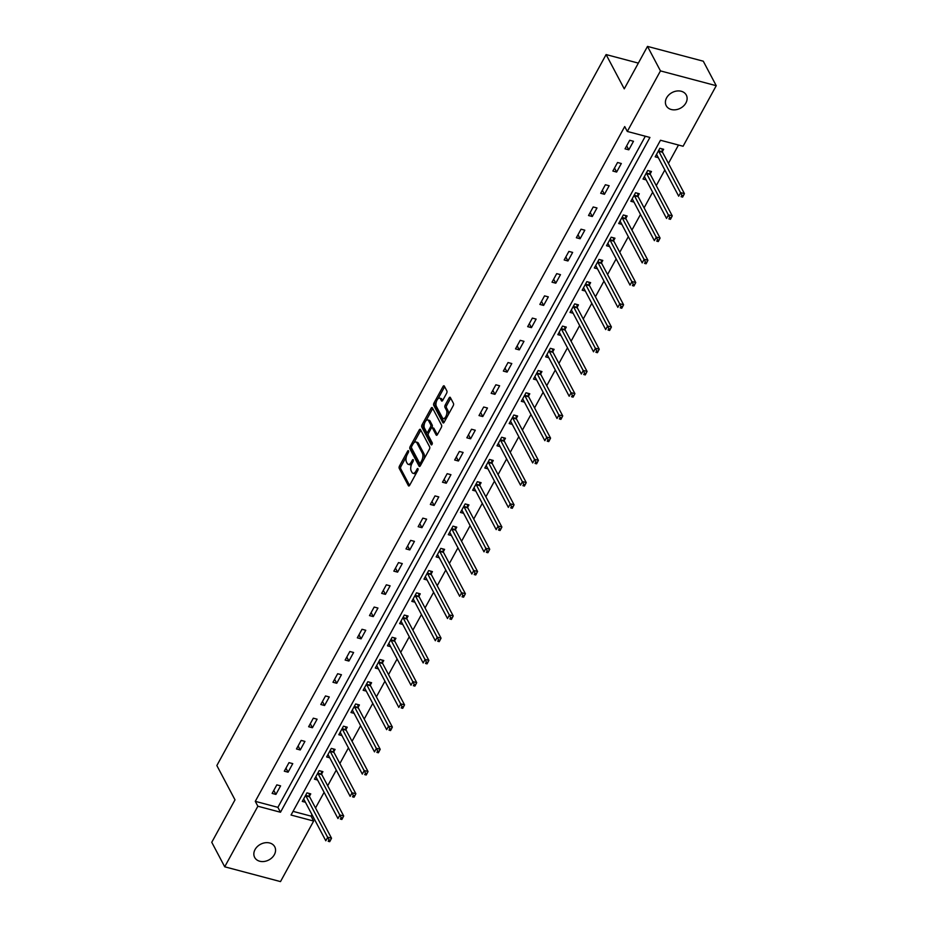 <?xml version="1.0" encoding="UTF-8"?>
<svg xmlns="http://www.w3.org/2000/svg" width="928" height="928" viewBox="0 0 928 928"><rect width="100%" height="100%" fill="white"/><g stroke="black" fill="none" stroke-linecap="round" stroke-linejoin="round"><path stroke-width="1.39" d="M408.517 450.846A1.218 0.58 -75.1 0 0 408.297 450.648A1.218 0.58 -75.1 0 0 407.636 451.159L399.492 466.018A1.74 0.835 -75.1 0 0 399.237 468.373L408.401 485.692A1.74 0.835 -75.1 0 0 408.714 485.97A1.74 0.835 -75.1 0 0 409.677 485.251L417.809 470.392A1.218 0.58 -75.1 0 0 417.994 468.744A1.218 0.58 -75.1 0 0 417.762 468.536A1.218 0.58 -75.1 0 0 417.101 469.046L416.046 470.972A5.58 2.656 -75.1 0 1 412.983 473.28A5.58 2.656 -75.1 0 1 411.962 472.364L411.208 470.925A5.58 2.656 -75.1 0 1 412.02 463.374L413.076 461.448A1.218 0.58 -75.1 0 0 413.262 459.801A1.218 0.58 -75.1 0 0 413.03 459.592A1.218 0.58 -75.1 0 0 412.368 460.102L411.313 462.028A5.58 2.656 -75.1 0 1 408.25 464.336A5.58 2.656 -75.1 0 1 407.23 463.42L406.464 461.982A5.58 2.656 -75.1 0 1 407.288 454.43L408.343 452.504A1.218 0.58 -75.1 0 0 408.517 450.846M685.908 102.95A11.356 8.874 -27.9 0 1 675.793 109.736A11.356 8.874 -27.9 0 1 666.223 105.699A11.356 8.874 -27.9 0 1 666.617 97.823A11.356 8.874 -27.9 0 1 676.721 91.037A11.356 8.874 -27.9 0 1 686.302 95.074A11.356 8.874 -27.9 0 1 685.908 102.95M274.352 854.676A11.356 8.874 -27.9 0 1 264.236 861.462A11.356 8.874 -27.9 0 1 254.666 857.426A11.356 8.874 -27.9 0 1 255.049 849.549A11.356 8.874 -27.9 0 1 265.164 842.763A11.356 8.874 -27.9 0 1 274.746 846.8A11.356 8.874 -27.9 0 1 274.352 854.676M446.612 393.286A1.74 0.835 -75.1 0 0 446.867 390.932L444.303 386.071A1.74 0.835 -75.1 0 0 443.978 385.781A1.74 0.835 -75.1 0 0 443.027 386.512L433.991 403.007A1.74 0.835 -75.1 0 0 433.736 405.374L442.9 422.681A1.74 0.835 -75.1 0 0 443.213 422.971A1.74 0.835 -75.1 0 0 444.164 422.252L453.2 405.745A1.74 0.835 -75.1 0 0 453.456 403.39L450.358 397.52A1.74 0.835 -75.1 0 0 450.034 397.23A1.74 0.835 -75.1 0 0 449.082 397.95L445.22 405.014A1.74 0.835 -75.1 0 0 444.953 407.38L446.496 410.292A4.663 2.227 -75.1 0 1 446.252 415.64A4.663 2.227 -75.1 0 1 443.259 418.528A4.663 2.227 -75.1 0 1 442.401 417.774L436.369 406.371A4.663 2.227 -75.1 0 1 436.612 401.012A4.663 2.227 -75.1 0 1 439.617 398.124A4.663 2.227 -75.1 0 1 440.464 398.889L441.473 400.792A1.74 0.835 -75.1 0 0 441.786 401.07A1.74 0.835 -75.1 0 0 442.749 400.351L446.612 393.286M224.715 866.798L211.758 842.299L235.004 799.843L216.85 765.542L606.1 54.566L624.254 88.856L647.5 46.4L660.458 70.899L716.242 85.701L683.089 146.253L660.481 140.256L291.044 815.039L313.652 821.048L280.5 881.6L224.715 866.798L257.868 806.235L280.488 812.244L649.925 137.448L627.305 131.451L660.458 70.899M627.305 131.451L624.718 126.556L255.281 801.34L257.868 806.235M420.488 429.571A1.74 0.835 -75.1 0 0 420.164 429.281A1.74 0.835 -75.1 0 0 419.212 430L410.176 446.507A1.74 0.835 -75.1 0 0 409.921 448.862L419.085 466.181A1.74 0.835 -75.1 0 0 419.398 466.459A1.74 0.835 -75.1 0 0 420.361 465.74L429.397 449.245A1.74 0.835 -75.1 0 0 429.652 446.878L420.488 429.571M422.078 424.757L431.114 408.25A1.74 0.835 -75.1 0 1 432.077 407.531A1.74 0.835 -75.1 0 1 432.39 407.821L441.554 425.128A1.74 0.835 -75.1 0 1 441.299 427.495L437.436 434.559A1.74 0.835 -75.1 0 1 436.473 435.278A1.74 0.835 -75.1 0 1 436.16 434.988L432.436 427.97A1.74 0.835 -75.1 0 0 432.123 427.68A1.74 0.835 -75.1 0 0 431.16 428.411L428.597 433.098A1.74 0.835 -75.1 0 0 428.342 435.452L432.216 442.76A1.218 0.58 -75.1 0 1 432.146 444.164A1.218 0.58 -75.1 0 1 431.369 444.918A1.218 0.58 -75.1 0 1 431.137 444.721L421.822 427.124A1.74 0.835 -75.1 0 1 422.078 424.757L423.586 425.163L424.479 423.539M638.348 63.116L606.1 54.566M255.281 801.34L277.89 807.348L645.32 136.23M275.906 794.414L280.592 785.865L276.822 784.868L272.136 793.417L275.906 794.414L273.783 790.401M288.074 772.189L292.761 763.64L288.991 762.642L284.304 771.191L288.074 772.189L285.952 768.175M300.243 749.963L304.929 741.414L301.159 740.405L296.473 748.954L300.243 749.963L298.12 745.95M312.411 727.738L317.098 719.188L313.328 718.179L308.641 726.728L312.411 727.738L310.288 723.724M324.58 705.5L329.266 696.951L325.496 695.954L320.81 704.503L324.58 705.5L322.457 701.498M336.748 683.275L341.434 674.726L337.664 673.728L332.978 682.277L336.748 683.275L334.625 679.273M348.916 661.049L353.603 652.5L349.833 651.502L345.158 660.052L348.916 661.049L346.805 657.047M361.085 638.824L365.771 630.274L362.001 629.277L357.326 637.826L361.085 638.824L358.974 634.81M373.265 616.598L377.94 608.049L374.17 607.051L369.495 615.6L373.265 616.598L371.142 612.584M385.433 594.372L390.108 585.823L386.338 584.826L381.663 593.375L385.433 594.372L383.31 590.359M397.602 572.147L402.276 563.598L398.506 562.6L393.832 571.138L397.602 572.147L395.479 568.133M409.77 549.921L414.445 541.372L410.675 540.363L406 548.912L409.77 549.921L407.647 545.908M421.938 527.684L426.613 519.146L422.843 518.137L418.168 526.686L421.938 527.684L419.816 523.682M434.107 505.458L438.782 496.909L435.012 495.912L430.337 504.461L434.107 505.458L431.984 501.456M446.275 483.233L450.95 474.684L447.18 473.686L442.505 482.235L446.275 483.233L444.152 479.231M458.444 461.007L463.118 452.458L459.348 451.46L454.674 460.01L458.444 461.007L456.321 457.005M470.612 438.782L475.287 430.232L471.517 429.235L466.842 437.784L470.612 438.782L468.489 434.768M482.78 416.556L487.455 408.007L483.685 407.009L479.01 415.558L482.78 416.556L480.658 412.542M494.949 394.33L499.624 385.781L495.865 384.784L491.179 393.333L494.949 394.33L492.826 390.317M507.117 372.105L511.792 363.556L508.034 362.546L503.347 371.096L507.117 372.105L504.994 368.091M519.286 349.879L523.972 341.33L520.202 340.321L515.516 348.87L519.286 349.879L517.163 345.866M531.454 327.642L536.14 319.093L532.37 318.095L527.684 326.644L531.454 327.642L529.331 323.64M543.622 305.416L548.309 296.867L544.539 295.87L539.852 304.419L543.622 305.416L541.5 301.414M555.791 283.191L560.477 274.642L556.707 273.644L552.021 282.193L555.791 283.191L553.668 279.189M567.959 260.965L572.646 252.416L568.876 251.418L564.189 259.968L567.959 260.965L565.836 256.952M580.128 238.74L584.814 230.19L581.044 229.193L576.358 237.742L580.128 238.74L578.005 234.726M592.296 216.514L596.982 207.965L593.212 206.967L588.526 215.516L592.296 216.514L590.173 212.5M604.464 194.288L609.151 185.739L605.381 184.742L600.694 193.279L604.464 194.288L602.342 190.275M616.633 172.063L621.319 163.514L617.549 162.504L612.863 171.054L616.633 172.063L614.522 168.049M628.801 149.826L633.488 141.288L629.718 140.279L625.043 148.828L628.801 149.826L626.69 145.824M293.051 811.362L311.066 816.141L311.936 814.564M315.532 807.986L324.104 792.326M327.7 785.761L336.272 770.101M339.868 763.535L348.441 747.875M352.037 741.31L360.609 725.65M364.205 719.084L372.778 703.424M376.374 696.858L384.946 681.198M388.542 674.621L397.114 658.973M400.71 652.396L409.283 636.747M412.879 630.17L421.451 614.522M425.047 607.944L433.62 592.284M437.216 585.719L445.788 570.059M449.384 563.493L457.956 547.833M461.552 541.268L470.125 525.608M473.721 519.042L482.293 503.382M485.889 496.805L494.462 481.156M498.058 474.579L506.63 458.931M510.238 452.354L518.798 436.705M522.406 430.128L530.967 414.468M534.574 407.902L543.147 392.242M546.743 385.677L555.315 370.017M558.911 363.451L567.484 347.791M571.08 341.226L579.652 325.566M583.248 319L591.82 303.34M595.416 296.763L603.989 281.114M607.585 274.537L616.157 258.889M619.753 252.312L628.326 236.663M631.922 230.086L640.494 214.426M644.09 207.86L652.662 192.2M656.258 185.635L664.831 169.975M668.427 163.409L678.484 145.035M309.476 796.178L310.741 793.869L306.971 792.872L302.296 801.421L305.416 802.244M321.645 773.952L322.909 771.644L319.139 770.646L314.464 779.184L317.585 780.019M333.813 751.715L335.078 749.418L331.308 748.409L326.633 756.958L329.753 757.793M345.982 729.489L347.246 727.192L343.476 726.183L338.801 734.732L341.922 735.568M358.15 707.264L359.414 704.955L355.644 703.958L350.97 712.507L354.09 713.342M370.318 685.038L371.583 682.73L367.813 681.732L363.138 690.281L366.258 691.105M382.487 662.812L383.751 660.504L379.981 659.506L375.306 668.056L378.427 668.879M394.655 640.587L395.92 638.278L392.15 637.281L387.475 645.83L390.595 646.654M406.835 618.361L408.088 616.053L404.318 615.055L399.643 623.604L402.764 624.428M419.004 596.136L420.256 593.827L416.498 592.83L411.812 601.379L414.932 602.202M431.172 573.91L432.425 571.602L428.666 570.592L423.98 579.142L427.1 579.977M443.34 551.673L444.605 549.376L440.835 548.367L436.148 556.916L439.269 557.751M455.509 529.447L456.773 527.139L453.003 526.141L448.317 534.69L451.437 535.526M467.677 507.222L468.942 504.913L465.172 503.916L460.485 512.465L463.606 513.3M479.846 484.996L481.11 482.688L477.34 481.69L472.654 490.239L475.786 491.063M492.014 462.77L493.278 460.462L489.508 459.464L484.822 468.014L487.954 468.837M504.182 440.545L505.447 438.236L501.677 437.239L496.99 445.788L500.122 446.612M516.351 418.319L517.615 416.011L513.845 415.013L509.159 423.562L512.291 424.386M528.519 396.094L529.784 393.785L526.014 392.776L521.327 401.325L524.459 402.16M540.688 373.856L541.952 371.56L538.182 370.55L533.496 379.1L536.628 379.935M552.856 351.631L554.12 349.322L550.35 348.325L545.676 356.874L548.796 357.709M565.024 329.405L566.289 327.097L562.519 326.099L557.844 334.648L560.964 335.484M577.193 307.18L578.457 304.871L574.687 303.874L570.012 312.423L573.133 313.246M589.361 284.954L590.626 282.646L586.856 281.648L582.181 290.197L585.301 291.021M601.53 262.728L602.794 260.42L599.024 259.422L594.349 267.972L597.47 268.795M613.698 240.503L614.962 238.194L611.192 237.197L606.518 245.746L609.638 246.57M625.866 218.277L627.131 215.969L623.361 214.971L618.686 223.52L621.806 224.344M638.035 196.04L639.299 193.743L635.529 192.734L630.854 201.283L633.975 202.118M650.203 173.814L651.468 171.518L647.698 170.508L643.023 179.058L646.143 179.893M662.372 151.589L663.636 149.28L659.866 148.283L655.191 156.832L658.312 157.667M647.5 46.4L703.285 61.202L716.242 85.701M311.066 816.141L313.652 821.048M277.89 807.348L280.488 812.244M408.25 464.336L409.758 464.731A5.58 2.656 -75.1 0 0 411.754 463.907M412.983 473.28L414.491 473.674A5.58 2.656 -75.1 0 0 416.44 472.909M406.441 456.472L401 466.413A1.74 0.835 -75.1 0 0 400.745 468.779L409.561 485.437M411.44 447.47A1.74 0.835 -75.1 0 0 411.429 449.268L420.245 465.926M420.836 430.221A1.74 0.835 -75.1 0 0 420.72 430.406L413.958 442.749M411.73 446.31A1.218 0.58 -75.1 0 0 411.556 447.969L419.595 463.165A1.218 0.58 -75.1 0 0 419.816 463.362A1.218 0.58 -75.1 0 0 420.488 462.863L421.602 460.833A5.58 2.656 -75.1 0 0 422.414 453.282L416.916 442.888A5.58 2.656 -75.1 0 0 415.895 441.972A5.58 2.656 -75.1 0 0 412.844 444.292L411.73 446.31M423.945 459.186A5.58 2.656 -75.1 0 0 423.922 453.676L422.414 453.282M415.895 441.972L417.403 442.378A5.58 2.656 -75.1 0 1 418.424 443.294L423.922 453.676M426.091 420.581L432.622 408.656L431.114 408.25M437.32 434.745L433.944 428.376A1.74 0.835 -75.1 0 0 433.631 428.086A1.74 0.835 -75.1 0 0 433.214 428.179M432.146 444.176L423.33 427.518L421.822 427.124M428.585 420.686A4.663 2.227 -75.1 0 0 427.727 419.92A4.663 2.227 -75.1 0 0 424.734 422.808A4.663 2.227 -75.1 0 0 424.49 428.168L426.613 432.181A1.74 0.835 -75.1 0 0 426.938 432.471A1.74 0.835 -75.1 0 0 427.889 431.74L430.453 427.066A1.74 0.835 -75.1 0 0 430.708 424.699L428.585 420.686L430.093 421.08A4.663 2.227 -75.1 0 0 429.235 420.326L427.727 419.92M428.121 432.587A1.74 0.835 -75.1 0 0 428.446 432.866A1.74 0.835 -75.1 0 0 428.736 432.842M430.093 421.08L432.216 425.105A1.74 0.835 -75.1 0 1 431.961 427.46L431.822 427.715M423.586 425.163A1.74 0.835 -75.1 0 0 423.33 427.518M439.617 398.124L441.125 398.53A4.663 2.227 -75.1 0 1 441.972 399.284L442.633 400.536M443.259 418.528L444.767 418.934A4.663 2.227 -75.1 0 0 446.287 418.377M448.073 415.118A4.663 2.227 -75.1 0 0 448.004 410.686L446.496 410.292M450.706 398.17A1.74 0.835 -75.1 0 0 450.59 398.356L446.728 405.42A1.74 0.835 -75.1 0 0 446.461 407.775L448.004 410.686M436.299 401.94L435.499 403.413A1.74 0.835 -75.1 0 0 435.244 405.768L444.06 422.437M444.64 386.721A1.74 0.835 -75.1 0 0 444.535 386.906L438.086 398.68M303.549 799.112L303.676 799.17A1.775 0.847 104.9 0 1 303.932 799.437L325.809 840.78L327.758 837.218L331.528 838.228L309.65 796.874A1.775 0.847 104.9 0 1 309.511 796.398L309.117 793.44M328.976 839.863L328.199 841.29L329.707 841.684L330.484 840.269L328.976 839.863L305.88 795.876A1.775 0.847 104.9 0 1 305.741 795.4L305.706 795.168M329.707 841.684L328.199 841.29M331.528 838.228L330.484 840.269M315.729 776.887L315.845 776.945A1.775 0.847 104.9 0 1 316.1 777.2L337.978 818.554L339.926 814.993L343.696 815.99L321.819 774.648A1.775 0.847 104.9 0 1 321.68 774.172L321.285 771.214M341.144 817.638L340.367 819.064L341.875 819.459L342.652 818.032L341.144 817.638L318.049 773.639A1.775 0.847 104.9 0 1 317.91 773.175L317.875 772.943M341.875 819.459L340.367 819.064M343.696 815.99L342.652 818.032M327.897 754.661L328.013 754.719A1.775 0.847 104.9 0 1 328.268 754.974L350.146 796.328L352.095 792.767L355.865 793.765L333.987 752.422A1.775 0.847 104.9 0 1 333.848 751.947L333.454 748.977M353.313 795.412L352.536 796.839L354.044 797.233L354.821 795.806L353.313 795.412L330.217 751.413A1.775 0.847 104.9 0 1 330.078 750.949L330.043 750.717M354.044 797.233L352.536 796.839M355.865 793.765L354.821 795.806M340.066 732.424L340.182 732.494A1.775 0.847 104.9 0 1 340.437 732.749L362.314 774.103L364.263 770.542L368.033 771.539L346.156 730.185A1.775 0.847 104.9 0 1 346.016 729.721L345.622 726.752M365.481 773.186L364.704 774.613L366.212 775.008L366.989 773.581L365.481 773.186L342.386 729.188A1.775 0.847 104.9 0 1 342.246 728.724L342.212 728.492M366.212 775.008L364.704 774.613M368.033 771.539L366.989 773.581M352.234 710.198L352.35 710.256A1.775 0.847 104.9 0 1 352.605 710.523L374.483 751.877L376.432 748.316L380.202 749.314L358.324 707.96A1.775 0.847 104.9 0 1 358.185 707.496L357.79 704.526M377.661 750.961L376.872 752.376L378.38 752.782L379.158 751.355L377.661 750.961L354.554 706.962A1.775 0.847 104.9 0 1 354.415 706.498L354.38 706.266M378.38 752.782L376.872 752.376M380.202 749.314L379.158 751.355M364.402 687.973L364.518 688.031A1.775 0.847 104.9 0 1 364.774 688.298L386.651 729.652L388.6 726.09L392.37 727.088L370.492 685.734A1.775 0.847 104.9 0 1 370.353 685.27L369.959 682.3M389.83 728.735L389.041 730.15L390.549 730.556L391.338 729.13L389.83 728.735L366.722 684.736A1.775 0.847 104.9 0 1 366.583 684.272L366.548 684.04M390.549 730.556L389.041 730.15M392.37 727.088L391.338 729.13M376.571 665.747L376.687 665.805A1.775 0.847 104.9 0 1 376.942 666.072L398.82 707.426L400.768 703.865L404.538 704.862L382.661 663.508A1.775 0.847 104.9 0 1 382.522 663.044L382.127 660.075M401.998 706.498L401.209 707.925L402.717 708.331L403.506 706.904L401.998 706.498L378.891 662.511A1.775 0.847 104.9 0 1 378.752 662.035L378.728 661.815M402.717 708.331L401.209 707.925M404.538 704.862L403.506 706.904M388.739 643.522L388.855 643.58A1.775 0.847 104.9 0 1 389.11 643.846L410.988 685.2L412.948 681.628L416.707 682.637L394.829 641.283A1.775 0.847 104.9 0 1 394.69 640.819L394.296 637.849M414.166 684.272L413.378 685.699L414.886 686.105L415.674 684.678L414.166 684.272L391.059 640.285A1.775 0.847 104.9 0 1 390.92 639.81L390.897 639.589M414.886 686.105L413.378 685.699M416.707 682.637L415.674 684.678M400.908 621.296L401.024 621.354A1.775 0.847 104.9 0 1 401.279 621.621L423.156 662.963L425.117 659.402L428.875 660.411L406.998 619.057A1.775 0.847 104.9 0 1 406.858 618.582L406.464 615.624M426.335 662.047L425.546 663.474L427.054 663.868L427.843 662.453L426.335 662.047L403.228 618.06A1.775 0.847 104.9 0 1 403.088 617.584L403.065 617.364M427.054 663.868L425.546 663.474M428.875 660.411L427.843 662.453M413.076 599.07L413.192 599.128A1.775 0.847 104.9 0 1 413.447 599.395L435.325 640.738L437.285 637.176L441.055 638.174L419.166 596.832A1.775 0.847 104.9 0 1 419.027 596.356L418.632 593.398M438.503 639.821L437.726 641.248L439.222 641.642L440.011 640.227L438.503 639.821L415.396 595.822A1.775 0.847 104.9 0 1 415.257 595.358L415.234 595.126M439.222 641.642L437.726 641.248M441.055 638.174L440.011 640.227M425.244 576.845L425.36 576.903A1.775 0.847 104.9 0 1 425.616 577.158L447.505 618.512L449.454 614.951L453.224 615.948L431.334 574.606A1.775 0.847 104.9 0 1 431.195 574.13L430.812 571.172M450.672 617.596L449.894 619.022L451.402 619.417L452.18 617.99L450.672 617.596L427.564 573.597A1.775 0.847 104.9 0 1 427.425 573.133L427.402 572.901M451.402 619.417L449.894 619.022M453.224 615.948L452.18 617.99M437.413 554.608L437.529 554.677A1.775 0.847 104.9 0 1 437.784 554.932L459.673 596.286L461.622 592.725L465.392 593.723L443.503 552.369A1.775 0.847 104.9 0 1 443.364 551.905L442.981 548.935M462.84 595.37L462.063 596.797L463.571 597.191L464.348 595.764L462.84 595.37L439.733 551.371A1.775 0.847 104.9 0 1 439.594 550.907L439.57 550.675M463.571 597.191L462.063 596.797M465.392 593.723L464.348 595.764M449.581 532.382L449.709 532.44A1.775 0.847 104.9 0 1 449.952 532.707L471.842 574.061L473.79 570.5L477.56 571.497L455.671 530.143A1.775 0.847 104.9 0 1 455.532 529.679L455.149 526.71M475.008 573.144L474.231 574.571L475.739 574.966L476.516 573.539L475.008 573.144L451.901 529.146A1.775 0.847 104.9 0 1 451.762 528.682L451.739 528.45M475.739 574.966L474.231 574.571M477.56 571.497L476.516 573.539M461.75 510.156L461.877 510.214A1.775 0.847 104.9 0 1 462.121 510.481L484.01 551.835L485.959 548.274L489.729 549.272L467.84 507.918A1.775 0.847 104.9 0 1 467.7 507.454L467.318 504.484M487.177 550.919L486.4 552.334L487.908 552.74L488.685 551.313L487.177 550.919L464.07 506.92A1.775 0.847 104.9 0 1 463.93 506.456L463.907 506.224M487.908 552.74L486.4 552.334M489.729 549.272L488.685 551.313M473.918 487.931L474.046 487.989A1.775 0.847 104.9 0 1 474.289 488.256L496.178 529.61L498.127 526.048L501.897 527.046L480.008 485.692A1.775 0.847 104.9 0 1 479.869 485.228L479.486 482.258M499.345 528.682L498.568 530.108L500.076 530.514L500.853 529.088L499.345 528.682L476.238 484.694A1.775 0.847 104.9 0 1 476.099 484.219L476.076 483.998M500.076 530.514L498.568 530.108M501.897 527.046L500.853 529.088M486.086 465.705L486.214 465.763A1.775 0.847 104.9 0 1 486.458 466.03L508.347 507.384L510.296 503.823L514.066 504.82L492.176 463.466A1.775 0.847 104.9 0 1 492.037 463.002L491.654 460.033M511.514 506.456L510.736 507.883L512.244 508.289L513.022 506.862L511.514 506.456L488.406 462.469A1.775 0.847 104.9 0 1 488.279 461.993L488.244 461.773M512.244 508.289L510.736 507.883M514.066 504.82L513.022 506.862M498.255 443.48L498.382 443.538A1.775 0.847 104.9 0 1 498.626 443.804L520.515 485.147L522.464 481.586L526.234 482.595L504.345 441.241A1.775 0.847 104.9 0 1 504.206 440.765L503.823 437.807M523.682 484.23L522.905 485.657L524.413 486.063L525.19 484.636L523.682 484.23L500.575 440.243A1.775 0.847 104.9 0 1 500.447 439.768L500.412 439.547M524.413 486.063L522.905 485.657M526.234 482.595L525.19 484.636M510.423 421.254L510.551 421.312A1.775 0.847 104.9 0 1 510.794 421.579L532.684 462.921L534.632 459.36L538.402 460.369L516.513 419.015A1.775 0.847 104.9 0 1 516.386 418.54L515.991 415.582M535.85 462.005L535.073 463.432L536.581 463.826L537.358 462.411L535.85 462.005L512.743 418.006A1.775 0.847 104.9 0 1 512.616 417.542L512.581 417.31M536.581 463.826L535.073 463.432M538.402 460.369L537.358 462.411M522.592 399.028L522.719 399.086A1.775 0.847 104.9 0 1 522.963 399.342L544.852 440.696L546.801 437.134L550.571 438.132L528.682 396.79A1.775 0.847 104.9 0 1 528.554 396.314L528.16 393.356M548.019 439.779L547.242 441.206L548.75 441.6L549.527 440.174L548.019 439.779L524.912 395.78A1.775 0.847 104.9 0 1 524.784 395.316L524.749 395.084M548.75 441.6L547.242 441.206M550.571 438.132L549.527 440.174M534.76 376.803L534.888 376.861A1.775 0.847 104.9 0 1 535.131 377.116L557.02 418.47L558.969 414.909L562.739 415.906L540.85 374.552A1.775 0.847 104.9 0 1 540.722 374.088L540.328 371.119M560.187 417.554L559.41 418.98L560.918 419.375L561.695 417.948L560.187 417.554L537.092 373.555A1.775 0.847 104.9 0 1 536.952 373.091L536.918 372.859M560.918 419.375L559.41 418.98M562.739 415.906L561.695 417.948M546.928 354.566L547.056 354.635A1.775 0.847 104.9 0 1 547.3 354.89L569.189 396.244L571.138 392.683L574.908 393.681L553.018 352.327A1.775 0.847 104.9 0 1 552.891 351.863L552.496 348.893M572.356 395.328L571.578 396.755L573.086 397.149L573.864 395.722L572.356 395.328L549.26 351.329A1.775 0.847 104.9 0 1 549.121 350.865L549.086 350.633M573.086 397.149L571.578 396.755M574.908 393.681L573.864 395.722M559.097 332.34L559.224 332.398A1.775 0.847 104.9 0 1 559.468 332.665L581.357 374.019L583.306 370.458L587.076 371.455L565.198 330.101A1.775 0.847 104.9 0 1 565.059 329.637L564.665 326.668M584.524 373.102L583.747 374.518L585.255 374.924L586.032 373.497L584.524 373.102L561.428 329.104A1.775 0.847 104.9 0 1 561.289 328.64L561.254 328.408M585.255 374.924L583.747 374.518M587.076 371.455L586.032 373.497M571.265 310.114L571.393 310.172A1.775 0.847 104.9 0 1 571.648 310.439L593.526 351.793L595.474 348.232L599.244 349.23L577.367 307.876A1.775 0.847 104.9 0 1 577.228 307.412L576.833 304.442M596.692 350.865L595.915 352.292L597.423 352.698L598.2 351.271L596.692 350.865L573.597 306.878A1.775 0.847 104.9 0 1 573.458 306.402L573.423 306.182M597.423 352.698L595.915 352.292M599.244 349.23L598.2 351.271M583.445 287.889L583.561 287.947A1.775 0.847 104.9 0 1 583.816 288.214L605.694 329.568L607.643 326.006L611.413 327.004L589.535 285.65A1.775 0.847 104.9 0 1 589.396 285.186L589.002 282.216M608.861 328.64L608.084 330.066L609.592 330.472L610.369 329.046L608.861 328.64L585.765 284.652A1.775 0.847 104.9 0 1 585.626 284.177L585.591 283.956M609.592 330.472L608.084 330.066M611.413 327.004L610.369 329.046M595.614 265.663L595.73 265.721A1.775 0.847 104.9 0 1 595.985 265.988L617.862 307.342L619.811 303.769L623.581 304.778L601.704 263.424A1.775 0.847 104.9 0 1 601.564 262.949L601.17 259.991M621.029 306.414L620.252 307.841L621.76 308.247L622.537 306.82L621.029 306.414L597.934 262.427A1.775 0.847 104.9 0 1 597.794 261.951L597.76 261.731M621.76 308.247L620.252 307.841M623.581 304.778L622.537 306.82M607.782 243.438L607.898 243.496A1.775 0.847 104.9 0 1 608.153 243.762L630.031 285.105L631.98 281.544L635.75 282.553L613.872 241.199A1.775 0.847 104.9 0 1 613.733 240.723L613.338 237.765M633.198 284.188L632.42 285.615L633.928 286.01L634.706 284.594L633.198 284.188L610.102 240.201A1.775 0.847 104.9 0 1 609.963 239.726L609.928 239.494M633.928 286.01L632.42 285.615M635.75 282.553L634.706 284.594M619.95 221.212L620.066 221.27A1.775 0.847 104.9 0 1 620.322 221.525L642.199 262.879L644.148 259.318L647.918 260.316L626.04 218.973A1.775 0.847 104.9 0 1 625.901 218.498L625.507 215.54M645.378 261.963L644.589 263.39L646.097 263.784L646.874 262.369L645.378 261.963L622.27 217.964A1.775 0.847 104.9 0 1 622.131 217.5L622.096 217.268M646.097 263.784L644.589 263.39M647.918 260.316L646.874 262.369M632.119 198.986L632.235 199.044A1.775 0.847 104.9 0 1 632.49 199.3L654.368 240.654L656.316 237.092L660.086 238.09L638.209 196.748A1.775 0.847 104.9 0 1 638.07 196.272L637.675 193.314M657.546 239.737L656.757 241.164L658.265 241.558L659.054 240.132L657.546 239.737L634.439 195.738A1.775 0.847 104.9 0 1 634.3 195.274L634.265 195.042M658.265 241.558L656.757 241.164M660.086 238.09L659.054 240.132M644.287 176.749L644.403 176.819A1.775 0.847 104.9 0 1 644.658 177.074L666.536 218.428L668.485 214.867L672.255 215.864L650.377 174.51A1.775 0.847 104.9 0 1 650.238 174.046L649.844 171.077M669.714 217.512L668.926 218.938L670.434 219.333L671.222 217.906L669.714 217.512L646.607 173.513A1.775 0.847 104.9 0 1 646.468 173.049L646.445 172.817M670.434 219.333L668.926 218.938M672.255 215.864L671.222 217.906M656.456 154.524L656.572 154.582A1.775 0.847 104.9 0 1 656.827 154.848L678.704 196.202L680.653 192.641L684.423 193.639L662.546 152.285A1.775 0.847 104.9 0 1 662.406 151.821L662.012 148.851M681.883 195.286L681.094 196.701L682.602 197.107L683.391 195.68L681.883 195.286L658.776 151.287A1.775 0.847 104.9 0 1 658.636 150.823L658.613 150.591M682.602 197.107L681.094 196.701M684.423 193.639L683.391 195.68M408.633 451.426L407.636 451.159M418.099 469.313L417.101 469.046M413.366 460.369L412.368 460.102M412.577 462.364L411.313 462.028M417.31 471.308L416.046 470.972M409.132 485.889L408.401 485.692M400.745 468.779L399.237 468.373M401 466.413L399.492 466.018M419.816 466.378L419.085 466.181M411.429 449.268L409.921 448.862M411.522 446.867L410.176 446.507M420.72 430.406L419.212 430M421.753 463.188L420.488 462.863M422.866 461.17L421.602 460.833M418.424 443.294L416.916 442.888M436.891 435.186L436.16 434.988M433.944 428.376L432.436 427.97M429.154 432.077L427.889 431.74M431.961 427.46L430.453 427.066M432.216 425.105L430.708 424.699M442.204 400.989L441.473 400.792M441.972 399.284L440.464 398.889M446.461 407.775L444.953 407.38M446.728 405.42L445.22 405.014M450.59 398.356L449.082 397.95M443.63 422.878L442.9 422.681M435.244 405.768L433.736 405.374M435.499 403.413L433.991 403.007M444.535 386.906L443.027 386.512M309.65 796.874L305.88 795.876M309.511 796.398L305.741 795.4M321.819 774.648L318.049 773.639M321.68 774.172L317.91 773.175M333.987 752.422L330.217 751.413M333.848 751.947L330.078 750.949M346.156 730.185L342.386 729.188M346.016 729.721L342.246 728.724M358.324 707.96L354.554 706.962M358.185 707.496L354.415 706.498M370.492 685.734L366.722 684.736M370.353 685.27L366.583 684.272M382.661 663.508L378.891 662.511M382.522 663.044L378.752 662.035M394.829 641.283L391.059 640.285M394.69 640.819L390.92 639.81M406.998 619.057L403.228 618.06M406.858 618.582L403.088 617.584M419.166 596.832L415.396 595.822M419.027 596.356L415.257 595.358M431.334 574.606L427.564 573.597M431.195 574.13L427.425 573.133M443.503 552.369L439.733 551.371M443.364 551.905L439.594 550.907M455.671 530.143L451.901 529.146M455.532 529.679L451.762 528.682M467.84 507.918L464.07 506.92M467.7 507.454L463.93 506.456M480.008 485.692L476.238 484.694M479.869 485.228L476.099 484.219M492.176 463.466L488.406 462.469M492.037 463.002L488.279 461.993M504.345 441.241L500.575 440.243M504.206 440.765L500.447 439.768M516.513 419.015L512.743 418.006M516.386 418.54L512.616 417.542M528.682 396.79L524.912 395.78M528.554 396.314L524.784 395.316M540.85 374.552L537.092 373.555M540.722 374.088L536.952 373.091M553.018 352.327L549.26 351.329M552.891 351.863L549.121 350.865M565.198 330.101L561.428 329.104M565.059 329.637L561.289 328.64M577.367 307.876L573.597 306.878M577.228 307.412L573.458 306.402M589.535 285.65L585.765 284.652M589.396 285.186L585.626 284.177M601.704 263.424L597.934 262.427M601.564 262.949L597.794 261.951M613.872 241.199L610.102 240.201M613.733 240.723L609.963 239.726M626.04 218.973L622.27 217.964M625.901 218.498L622.131 217.5M638.209 196.748L634.439 195.738M638.07 196.272L634.3 195.274M650.377 174.51L646.607 173.513M650.238 174.046L646.468 173.049M662.546 152.285L658.776 151.287M662.406 151.821L658.636 150.823M421.324 463.768L419.816 463.362M433.631 428.086L432.123 427.68M428.446 432.866L426.938 432.471"/></g></svg>
